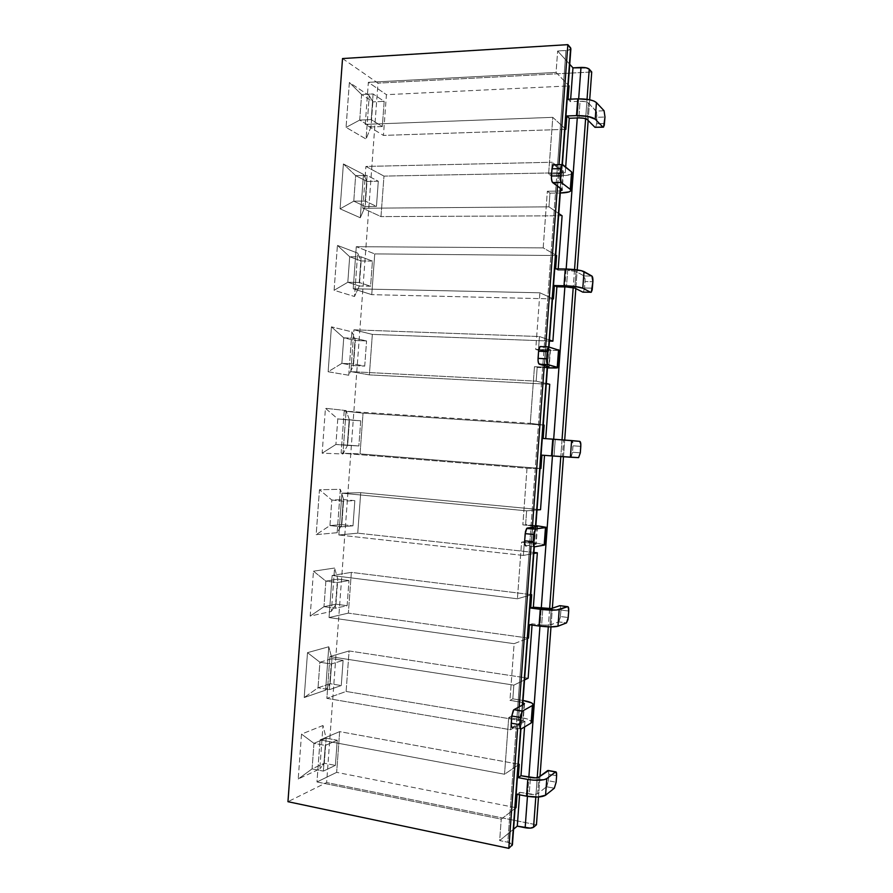 <?xml version="1.0" encoding="UTF-8"?>
<svg xmlns="http://www.w3.org/2000/svg" width="893" height="893" viewBox="0 0 893 893"><rect width="100%" height="100%" fill="white"/><g stroke="black" fill="none" stroke-linecap="round" stroke-linejoin="round"><path stroke-width="0.67" stroke-dasharray="4.46 3.35" d="M342.532 58.547L377.985 83.138L326.626 782.547L287.959 801.691L326.626 782.547L377.985 83.138L342.532 58.547M337.163 532.697L340.345 489.297L319.46 489.755L316.167 534.639L337.163 532.697L341.807 524.626L343.638 499.578L354.845 500.672L343.191 501.152L341.316 526.803L352.992 525.821L354.845 500.672L343.638 499.578L331.828 500.035L343.191 501.152L354.845 500.672L352.992 525.821L341.807 524.626L343.638 499.578L340.345 489.297L343.638 499.578L331.828 500.035L343.191 501.152L341.316 526.803L352.992 525.821L341.807 524.626L337.163 532.697L316.167 534.639L319.46 489.755L340.345 489.297L337.163 532.697M360.292 217.769L363.473 174.381L343.392 163.944L340.088 208.839L360.292 217.769L365.17 206.473L367.001 181.424L378.297 181.234L367.112 175.408L365.237 201.059L376.455 206.383L378.297 181.234L367.001 181.424L355.648 175.631L367.112 175.408L378.297 181.234L376.455 206.383L365.17 206.473L367.001 181.424L363.473 174.381L367.001 181.424L355.648 175.631L367.112 175.408L365.237 201.059L376.455 206.383L365.17 206.473L360.292 217.769L340.088 208.839L343.392 163.944L363.473 174.381L360.292 217.769M325.599 690.155L328.78 646.766L307.505 652.649L304.2 697.545L325.599 690.155L330.12 683.703L331.962 658.654L343.113 660.396L331.236 664.024L329.35 689.675L341.26 685.545L343.113 660.396L331.962 658.654L328.78 646.766L325.599 690.155L304.2 697.545L318.031 687.777L330.12 683.703L331.962 658.654L319.917 662.238L331.236 664.024L343.113 660.396L341.26 685.545L330.12 683.703L325.599 690.155M348.728 375.239L351.909 331.839L331.426 326.849L328.133 371.745L348.728 375.239L353.483 365.55L355.325 340.501L366.565 340.947L355.157 338.28L353.271 363.931L364.724 366.108L366.565 340.947L355.325 340.501L343.738 337.833L355.157 338.28L366.565 340.947L364.724 366.108L353.483 365.55L355.325 340.501L351.909 331.839L355.325 340.501L343.738 337.833L355.157 338.28L353.271 363.931L364.724 366.108L353.483 365.55L348.728 375.239L328.133 371.745L341.863 363.373L353.483 365.55L341.863 363.373L343.738 337.833L331.426 326.849L351.909 331.839L348.728 375.239M346.127 410.568L325.443 408.302L322.15 453.197L342.945 453.968L346.127 410.568L342.945 453.968L347.645 445.094L349.487 420.034L360.705 420.815L349.174 419.71L347.288 445.361L358.863 445.964L360.705 420.815L349.487 420.034L346.127 410.568L349.487 420.034L337.777 418.929L360.705 420.815L358.863 445.964L347.645 445.094L349.487 420.034L337.777 418.929L349.174 419.71L347.288 445.361L358.863 445.964L347.645 445.094L342.945 453.968L322.15 453.197L325.443 408.302L337.777 418.929L335.902 444.48L347.645 445.094L335.902 444.48L337.777 418.929L325.443 408.302L346.127 410.568M334.562 568.037L313.476 571.196L310.184 616.092L331.381 611.426L334.562 568.037L337.8 579.11L348.973 580.528L337.219 582.593L335.333 608.233L347.131 605.688L348.973 580.528L337.8 579.11L325.867 581.131L337.219 582.593L348.973 580.528L347.131 605.688L335.958 604.17L337.8 579.11L334.562 568.037L331.381 611.426L310.184 616.092L313.476 571.196L325.867 581.131L337.8 579.11L335.958 604.17L331.381 611.426L335.958 604.17L323.992 606.682L325.867 581.131L337.219 582.593L335.333 608.233L347.131 605.688L335.958 604.17L323.992 606.682L335.333 608.233L323.992 606.682L310.184 616.092L323.992 606.682L325.867 581.131L313.476 571.196L334.562 568.037M357.691 253.11L337.409 245.396L334.105 290.292L354.51 296.498L357.691 253.11L361.163 260.957L372.437 261.091L361.14 256.838L359.254 282.489L370.584 286.24L372.437 261.091L361.163 260.957L349.688 256.726L361.163 260.957L357.691 253.11L354.51 296.498L334.105 290.292L337.409 245.396L349.688 256.726L361.14 256.838L372.437 261.091L370.584 286.24L359.321 286.017L361.163 260.957L359.321 286.017L354.51 296.498L359.321 286.017L347.812 282.266L349.688 256.726L361.14 256.838L359.254 282.489L370.584 286.24L359.321 286.017L347.812 282.266L359.254 282.489L347.812 282.266L334.105 290.292L347.812 282.266L349.688 256.726L337.409 245.396L357.691 253.11M322.998 725.496L301.521 734.102L298.217 778.997L319.817 768.895L322.998 725.496L326.124 738.187L337.241 740.252L325.253 745.465L323.366 771.117L335.4 765.401L337.241 740.252L326.124 738.187L313.956 743.333L325.253 745.465L337.241 740.252L335.4 765.401L324.282 763.247L326.124 738.187L322.998 725.496L319.817 768.895L298.217 778.997L301.521 734.102L313.956 743.333L326.124 738.187L324.282 763.247L319.817 768.895L324.282 763.247L312.081 768.884L313.956 743.333L325.253 745.465L323.366 771.117L335.4 765.401L324.282 763.247L312.081 768.884L323.366 771.117L312.081 768.884L298.217 778.997L312.081 768.884L313.956 743.333L301.521 734.102L322.998 725.496M369.255 95.651L349.364 82.491L346.071 127.386L366.074 139.04L369.255 95.651L366.074 139.04L346.071 127.386L349.364 82.491L361.598 94.524L373.095 93.966L371.209 119.617L382.316 126.527L384.169 101.367L373.095 93.966L384.169 101.367L372.85 101.88L384.169 101.367L382.316 126.527L371.008 126.94L372.85 101.88L369.255 95.651L372.85 101.88L361.598 94.524L372.85 101.88L371.008 126.94L366.074 139.04L371.008 126.94L359.723 120.064L361.598 94.524L373.095 93.966L371.209 119.617L382.316 126.527L371.008 126.94L359.723 120.064L371.209 119.617L359.723 120.064L346.071 127.386L359.723 120.064L361.598 94.524L349.364 82.491L369.255 95.651M591.724 71.998L377.985 83.138L591.724 71.998M570.884 48.747L568.35 50.198L557.645 51.024L569.745 64.307L557.645 51.024L556.071 72.433L568.216 85.058L556.071 72.433L557.645 51.024L565.95 50.521L507.804 842.255L512.426 844.745C512.124 843.718 510.584 842.892 507.804 842.255L516.857 718.965L508.697 717.604L504.534 774.242L518.286 764.933L504.534 774.242L320.062 739.884L339.653 731.624L519.235 764.296L339.653 731.624L336.661 772.367L339.653 731.624L320.062 739.884L504.534 774.242L508.697 717.604L511.566 716.007L521.322 717.626L522.584 700.413L512.828 698.851L513.843 685.132L524.537 679.953L513.843 685.132L329.93 656.567L349.096 650.952L528.143 678.2L349.096 650.952L346.116 691.45L326.86 698.371L346.116 691.45L349.096 650.952L329.93 656.567L513.843 685.132L512.828 698.851L509.959 700.335L522.863 702.635L519.771 701.909L518.498 719.233L508.697 717.604L511.566 716.007L510.562 729.737L524.972 721.321L346.116 691.45L524.972 721.321L524.559 726.935L524.972 721.321L510.562 729.737L326.86 698.371L329.93 656.567L326.86 698.371L510.562 729.737L511.566 716.007L526.569 718.787L531.893 721.689C531.134 720.115 527.607 718.742 521.322 717.626L522.584 700.413L512.828 698.851L509.959 700.335L514.122 643.686L527.573 638.462L514.122 643.686L509.959 700.335L519.771 701.909L518.498 719.233L523.186 721.053L516.857 718.965L529.783 543.022L521.579 542.151L517.415 598.79L332.129 575.494L329.048 617.554L514.122 643.686L329.048 617.554L348.359 613.134L329.048 617.554L332.129 575.494L351.351 572.38L348.359 613.134L351.351 572.38L531.692 594.705L351.351 572.38L332.129 575.494L517.415 598.79L530.777 594.961L517.415 598.79L521.579 542.151L524.37 541.716L523.365 555.435L533.824 553.481L523.365 555.435L338.849 534.996L357.747 533.166L360.716 492.668L540.522 509.691L360.716 492.668L357.747 533.166L338.849 534.996L341.919 493.193L360.716 492.668L341.919 493.193L526.636 510.841L537.017 509.981L526.636 510.841L341.919 493.193L338.849 534.996L523.365 555.435L524.37 541.716L534.17 542.754L535.432 525.542L525.631 524.559L526.636 510.841L525.631 524.559L522.84 524.883L531.056 525.709L542.698 367.079L534.461 366.699L537.173 367.425L536.157 381.144L546.304 383.51L536.157 381.144L537.173 367.425L547.007 367.883L548.269 350.67L538.434 350.268L539.439 336.538L353.918 329.807L350.849 371.622L536.157 381.144L350.849 371.622L369.367 374.881L372.336 334.384L549.418 341.048L372.336 334.384L369.367 374.881L350.849 371.622L353.918 329.807L372.336 334.384L353.918 329.807L539.439 336.538L549.496 340.01L539.439 336.538L538.434 350.268L535.733 349.431L543.971 349.766L556.897 173.822L563.461 172.673L554.073 164.781L563.182 172.048L561.898 189.506L563.461 172.673L558.56 173.789L557.288 191.124L558.56 173.789L556.897 173.822L565.95 50.521C568.785 50.309 570.426 49.718 570.884 48.747M538.49 797.002L540.008 776.263L538.49 797.002M550.981 626.886L552.354 608.189L550.981 626.886M563.472 456.758L564.7 440.015L563.472 456.758M575.829 288.584L577.202 269.898L575.829 288.584M588.163 120.522L589.693 99.782L588.163 120.522M536.447 824.786L326.626 782.547L536.447 824.786M513.575 829.173L499.667 840.559L507.804 842.255L499.667 840.559L501.241 819.138L515.094 808.433L501.241 819.138L316.97 781.955L336.661 772.367L316.97 781.955L320.062 739.884L316.97 781.955L501.241 819.138L499.667 840.559L513.575 829.173M517.627 728.398L519.213 706.832L517.627 728.398M531 546.438L532.395 527.395L531 546.438M544.272 365.605L545.668 346.562L544.272 365.605M557.455 186.168L559.029 164.602L557.455 186.168M562.065 164.39L560.313 188.311L562.065 164.39M548.682 346.685L547.23 366.431L548.682 346.685M535.443 527.015L533.992 546.762L535.443 527.015M522.36 705.124L520.608 729.045L522.36 705.124M515.161 807.518L336.661 772.367L515.161 807.518M527.45 796.333L527.64 793.821L519.759 792.314L519.581 794.826L519.759 792.314L534.315 794.502L537.642 793.71L546.549 786.766L554.319 788.229L546.549 786.766L537.642 793.71L538.87 777.111L537.642 793.71C536.001 794.614 533.188 794.759 529.214 794.123L530.442 777.479L529.214 794.123L527.64 793.821L528.857 777.189L527.45 796.333M517.036 794.346L519.759 792.314L517.036 794.346M587.036 99.313L585.618 118.702L587.036 99.313M574.534 269.563L573.206 287.602L574.534 269.563M562.032 439.814L560.804 456.569L562.032 439.814M549.619 608.78L548.302 626.83L549.619 608.78M537.218 777.691L535.8 797.081L537.218 777.691M329.35 689.675L341.26 685.545L330.12 683.703L318.031 687.777L319.917 662.238L331.962 658.654L328.78 646.766L307.505 652.649L319.917 662.238L331.236 664.024L329.35 689.675L318.031 687.777L329.35 689.675M532.038 625.089L532.139 623.805L540.042 624.854L539.952 626.149L541.27 608.222L540.042 624.854L548.771 625.379L558.65 621.908L566.463 622.934L558.65 621.908L550.021 625.156L551.238 608.568L550.021 625.156L541.638 625.067L542.855 608.434L541.638 625.067L532.139 623.805L532.038 625.089M512.66 727.549L521.132 728.989L512.66 727.549L523.186 721.053L512.002 727.538M529.482 624.743L532.139 623.805L529.482 624.743M546.583 786.733L548.391 780.761L556.138 782.201L548.391 780.761L548.86 774.298L548.135 782.703L546.549 786.766L554.363 788.195M556.618 775.716L548.86 774.298L556.618 775.716M548.28 770.492L548.86 774.298L548.447 770.67M524.102 704.186L522.818 721.644L524.102 704.186M527.618 637.982L348.359 613.134L527.618 637.982M544.507 455.296L552.454 455.955L553.682 439.211L543.167 438.463L553.671 439.267L552.454 455.899L554.051 456.022L555.267 439.378L553.671 439.267L555.267 439.378L554.051 456.022L544.507 455.296M533.891 552.432L357.747 533.166L533.891 552.432M558.895 621.751L560.447 616.516L568.227 617.521L560.447 616.516L560.927 610.042L560.201 618.403L558.65 621.908L566.698 622.778M568.707 611.035L560.927 610.042L568.707 611.035M560.212 605.722L560.927 610.042L560.212 605.722M319.917 662.238L307.505 652.649L304.2 697.545L318.031 687.777L319.917 662.238M578.675 98.833L577.269 117.976L578.675 98.833M566.173 269.016L564.856 286.932L566.084 270.311L558.103 270.199L555.625 268.871L558.103 270.199L558.203 268.905L558.103 270.199L567.68 270.333L566.084 270.311L566.173 269.016M540.064 468.434L360.046 453.89L363.038 413.146L543.245 425.046L363.038 413.146L360.046 453.89L341.115 453.164L344.207 411.093L363.038 413.146L344.207 411.093L530.297 423.338L543.257 425.001L530.297 423.338L534.461 366.699L547.442 367.905L548.269 350.67L538.434 350.268L535.733 349.431L539.885 292.792L552.544 298.519L539.885 292.792L353.193 288.774L371.745 294.657L374.736 253.902L555.703 255.51L374.736 253.902L371.745 294.657L353.193 288.774L356.274 246.702L374.736 253.902L356.274 246.702L543.19 247.886L555.736 255.03L543.19 247.886L547.342 191.247L549.965 193.122L548.961 206.852L558.784 213.539L548.961 206.852L362.848 208.248L380.987 216.597L383.968 176.1L565.269 172.673L565.682 167.058L565.269 172.673L552.242 162.247L565.269 172.673L383.968 176.1L380.987 216.597L362.848 208.248L365.918 166.433L383.968 176.1L365.918 166.433L552.242 162.247L365.918 166.433L362.848 208.248L548.961 206.852L549.965 193.122L559.855 193.011L561.117 175.798L551.227 175.977L552.242 162.247L551.227 175.977L548.615 173.979L556.897 173.822L548.615 173.979L552.778 117.34L565.023 128.547L552.778 117.34L365.259 124.373L383.432 135.412L386.435 94.669L568.149 85.974L386.435 94.669L383.432 135.412L365.259 124.373L368.351 82.312L386.435 94.669L368.351 82.312L556.071 72.433L368.351 82.312L365.259 124.373L552.778 117.34L548.615 173.979L551.227 175.977L561.117 175.798C567.501 175.608 571.185 174.771 572.179 173.287L570.359 174.548L561.117 175.798L560.291 193L549.965 193.122L547.342 191.247L543.19 247.886L356.274 246.702L353.193 288.774L539.885 292.792L535.733 349.431L550.456 349.665L541.538 346.651L550.155 349.42L548.871 366.878L550.155 349.42L545.634 349.833L544.362 367.157L534.461 366.699L530.297 423.338L344.207 411.093L341.115 453.164L360.046 453.89L540.064 468.434M553.414 298.921L371.745 294.657L553.414 298.921M565.872 129.329L383.432 135.412L565.872 129.329M527.004 468.233L540.064 468.49L527.004 468.233L341.115 453.164L527.004 468.233L522.84 524.883L527.004 468.233M347.288 445.361L335.902 444.48L347.288 445.361M578.485 101.344L570.482 101.69L570.66 99.168L570.482 101.69L568.071 99.279L570.482 101.69L578.485 101.344M579.791 441.365L555.267 439.378L571.955 440.807L573.016 443.933L572.513 452.26L572.982 445.797L580.796 446.355L572.982 445.797C573.116 442.85 572.77 441.187 571.955 440.807L579.791 441.365M591.936 276.071L584.055 275.948L575.996 271.472L567.68 270.333L566.463 286.966L567.68 270.333L575.996 271.472L584.055 275.948L585.082 279.632L584.569 288.015L585.049 281.541L592.896 281.686L585.049 281.541C585.183 278.56 584.859 276.696 584.055 275.948L591.936 276.071M604.07 110.765L596.167 111.078L588.375 102.918L585.194 101.646L580.093 101.277L578.876 117.921L580.093 101.277C584.122 101.233 586.88 101.78 588.375 102.918L596.636 111.971L596.636 123.759L597.116 117.296L604.985 117.005L597.116 117.296L596.167 111.078L604.07 110.765M562.099 215.793L380.987 216.597L562.099 215.793M562.4 456.602L578.597 457.64L562.4 456.602L563.617 440.015L562.4 456.602L554.051 456.022L562.4 456.602M549.72 384.303L369.367 374.881L549.72 384.303M571.185 456.848L572.513 452.26L580.327 452.84L572.513 452.26L570.761 457.037L579.01 457.45M583.442 292.033L584.569 288.015L592.416 288.16L584.569 288.015L583.241 292.178L591.3 292.201M574.779 288.059L575.996 271.472L574.779 288.059M604.516 123.48L596.636 123.759L595.676 127.308L596.636 123.759L604.516 123.48M587.159 119.506L588.375 102.918L587.159 119.506M329.952 525.575L331.828 500.035L319.46 489.755L331.828 500.035L329.952 525.575L341.316 526.803L329.952 525.575L341.807 524.626L329.952 525.575L316.167 534.639L329.952 525.575M353.271 363.931L341.863 363.373L353.271 363.931M365.237 201.059L353.773 201.171L365.17 206.473L353.773 201.171L355.648 175.631L343.392 163.944L355.648 175.631L353.773 201.171L365.237 201.059M555.625 191.135L547.342 191.247L555.625 191.135M553.995 164.714L562.579 164.535L553.347 164.636M547.498 367.235L544.362 367.157L545.634 349.833L543.971 349.766L542.698 367.079L547.498 367.235M560.447 190.856L557.288 191.124L560.447 190.856M534.505 546.817L525.999 545.902L535.454 543.804L521.579 542.151L524.37 541.716L534.17 542.754L544.897 544.708L534.17 542.754L535.432 525.542L522.84 524.883L535.822 526.256L532.697 525.865L531.424 543.201L532.697 525.865L531.056 525.709L529.783 543.022L536.18 544.071L525.999 545.902L534.505 546.817M540.656 346.372L549.206 346.707L540.656 346.372M559.174 350.302L548.269 350.67L559.185 350.29M537.128 526.803L535.845 544.261L537.128 526.803M335.902 444.48L322.15 453.197L335.902 444.48M353.773 201.171L340.088 208.839L353.773 201.171M341.863 363.373L328.133 371.745L331.426 326.849L343.738 337.833L341.863 363.373M562.389 164.412L560.614 188.546M549.005 346.674L547.554 366.521M535.767 526.97L534.304 546.806M522.695 704.945L520.92 729.079M524.448 703.874L523.186 721.053M537.452 526.725L536.18 544.071M550.456 349.665L549.184 367.012M563.461 172.673L562.199 189.863M602.898 127.063L603.568 127.04"/><path stroke-width="1.34" d="M570.884 48.747L562.065 164.39L570.627 47.842L567.848 44.65L559.029 164.602L567.848 44.65L342.532 58.547L287.959 801.691L508.82 848.35L512.426 844.745L508.82 848.35L287.959 801.691L342.532 58.547L567.848 44.65L570.884 48.747L562.389 164.412M572.96 67.846L586.076 67.79L589.246 69.163L591.724 71.998L589.693 99.782L591.724 71.998L589.246 69.163L587.036 99.313L589.246 69.163C587.761 67.924 585.004 67.343 580.986 67.421L578.675 98.833L580.986 67.421L572.96 67.846L570.66 99.168L572.96 67.846L569.745 64.307L572.96 67.846M536.447 824.786L538.49 797.002L536.447 824.786L533.579 827.231L530.241 828.124L517.281 826.148L513.575 829.173L517.281 826.148L519.581 794.826L517.281 826.148L525.151 827.744L527.45 796.333L525.151 827.744C529.114 828.414 531.927 828.235 533.579 827.231L536.447 824.786M540.008 776.263L550.981 626.886L540.008 776.263M552.354 608.189L563.472 456.758L552.354 608.189M564.7 440.015L575.829 288.584L564.7 440.015M577.202 269.898L588.163 120.522L577.202 269.898M508.82 848.35L517.627 728.398L508.82 848.35M519.213 706.832L531 546.438L519.213 706.832M532.395 527.395L544.272 365.605L532.395 527.395M545.668 346.562L557.455 186.168L545.668 346.562M560.313 188.311L548.682 346.685L560.313 188.311M547.23 366.431L535.443 527.015L547.23 366.431M533.992 546.762L522.36 705.124L533.992 546.762M520.608 729.045L512.046 845.604L520.608 729.045M515.094 808.433L516.054 807.696L515.161 807.518L516.054 807.696L517.036 794.346L516.054 807.696L515.094 808.433M548.447 770.67L538.87 777.111C537.218 777.982 534.416 778.104 530.442 777.479L520.976 775.727L518.264 777.647L519.235 764.296L518.286 764.933L519.235 764.296L518.264 777.647L527.774 779.422L526.535 796.165L517.036 794.346L526.535 796.165L527.774 779.422L533.623 780.181L543.937 779.723L546.795 778.584L555.513 771.965L547.733 770.547L538.87 777.111L535.532 777.859L520.976 775.727L518.264 777.647L527.774 779.422C536.782 780.828 543.123 780.549 546.795 778.584L545.567 795.216L538.077 797.025L526.535 796.165C535.543 797.605 541.895 797.293 545.567 795.216L554.319 788.229L545.567 795.216L546.795 778.584L555.513 771.965C556.372 771.585 556.741 772.836 556.618 775.716L556.049 771.909L548.28 770.492M524.537 679.953L528.143 678.2L532.038 625.089L528.143 678.2L524.537 679.953M585.618 118.702L574.534 269.563L585.618 118.702M573.206 287.602L562.032 439.814L573.206 287.602M560.804 456.569L549.619 608.78L560.804 456.569M548.302 626.83L537.218 777.691L548.302 626.83M535.8 797.081L533.579 827.231L535.8 797.081M520.976 775.727L524.559 726.935L520.976 775.727M539.952 626.149L528.857 777.189L539.952 626.149M531.123 723.029L521.132 728.989L531.123 723.029L532.407 705.526L533.177 704.287L531.558 702.88L523.019 700.492C529.069 701.563 532.451 702.836 533.188 704.309L532.407 705.526L522.45 711.062L532.407 705.526L531.123 723.029L531.893 721.7L531.123 723.029M524.102 704.186L513.977 709.667L522.45 711.062L520.586 715.293L519.771 724.636L520.295 717.436L522.45 711.062L513.977 709.667L524.102 704.186M522.863 702.635L524.459 703.639L522.863 702.635M527.573 638.462L528.511 638.104L529.482 624.743L528.511 638.104L527.573 638.462M556.138 782.201L556.618 775.716L556.138 782.201L554.319 788.229L556.138 782.201M512.002 727.538L511.254 725.183L511.789 716.019L520.295 717.436L511.789 716.019L513.263 710.448L513.977 709.667L522.226 711.219M512.66 727.549C511.6 727.851 511.131 726.411 511.265 723.207L519.771 724.636L520.005 728.152L521.132 728.989C520.083 729.302 519.637 727.851 519.771 724.636L511.265 723.207L511.789 716.019L513.754 709.823M531.692 594.705L530.71 608.055L540.265 609.283L539.037 626.026L529.482 624.743L539.037 626.026L540.265 609.283L556.395 610.031L567.658 606.66L559.844 605.677L551.238 608.568L547.945 608.803L533.355 607.218L530.71 608.055L540.265 609.283C549.307 610.31 555.613 610.41 559.208 609.584L557.98 626.216L550.568 626.886L539.037 626.026C548.068 627.087 554.386 627.154 557.98 626.216L566.463 622.934L557.98 626.216L559.208 609.584L567.658 606.66C568.484 606.66 568.841 608.122 568.707 611.035L568.171 606.849L559.844 605.677L551.238 608.568L533.355 607.218L530.71 608.055L531.692 594.705L530.777 594.961L531.692 594.705M533.824 553.481L537.352 552.812L533.355 607.218L537.352 552.812L533.891 552.432L537.352 552.812L533.824 553.481M552.454 455.955L541.27 608.222L552.454 455.955M540.522 509.691L544.507 455.352L540.522 509.691L537.017 509.981L540.522 509.691M566.463 622.934L567.993 619.418L568.707 611.035L568.227 617.521L566.463 622.934M577.269 117.976L566.173 269.016L577.269 117.976L578.876 117.921L569.265 118.267L577.269 117.976M564.856 286.932L553.682 439.211L564.856 286.932L566.463 286.966L556.886 286.776L564.856 286.932M541.939 455.151L540.957 468.512L540.064 468.434L540.957 468.512L541.939 455.151L551.528 455.888L541.939 455.151M543.245 425.046L544.15 425.113L543.167 438.463L552.756 439.144L551.528 455.888L552.756 439.144L579.791 441.365L571.609 440.584L570.393 457.216L551.528 455.888L578.597 457.64L570.393 457.216L571.609 440.584L543.167 438.463L544.15 425.113L543.245 425.046M554.397 285.559L553.414 298.921L554.397 285.559L556.886 286.776L552.89 341.182L556.886 286.776L554.397 285.559L564.019 285.749L554.397 285.559M555.703 255.51L556.596 255.521L555.625 268.871L565.258 269.005L564.019 285.749L565.258 269.005L581.321 270.657L591.936 276.071L584.022 271.584L582.805 288.216L575.561 286.586L564.019 285.749C573.116 286.05 579.378 286.876 582.805 288.216L590.731 292.335L582.805 288.216L584.022 271.584C580.606 270.132 574.344 269.273 565.258 269.005L555.625 268.871L556.596 255.521L555.703 255.51M565.023 128.547L565.872 129.329L566.854 115.967L565.872 129.329L565.023 128.547M568.149 85.974L569.053 85.929L568.071 99.279L577.749 98.855L576.521 115.61L566.854 115.967L569.265 118.267L565.682 167.058L569.265 118.267L566.854 115.967L576.521 115.61L577.749 98.855L589.291 99.692L593.778 100.976L596.435 102.583L604.07 110.765L596.435 102.583L595.218 119.215L588.063 116.447L576.521 115.61C585.641 115.532 591.869 116.737 595.218 119.215L602.875 127.04L595.218 119.215L596.435 102.583C593.097 99.994 586.868 98.755 577.749 98.855L568.071 99.279L569.053 85.929L568.216 85.058L569.053 85.929L568.149 85.974M552.544 298.519L553.414 298.921L552.544 298.519M540.064 468.49L540.957 468.512L540.064 468.49M558.784 213.539L562.099 215.793L558.203 268.905L562.099 215.793L558.784 213.539M546.304 383.51L549.72 384.303L545.735 438.642L549.72 384.303L546.304 383.51M574.779 288.059L582.861 292.167L591.266 292.234L592.182 289.968L592.896 281.686L591.936 276.071C592.706 276.819 593.03 278.694 592.896 281.686L591.3 292.201L582.861 292.167L574.779 288.059L566.463 286.966L574.779 288.059M587.159 119.506L594.972 127.308L603.389 127.174L604.282 125.243L604.985 117.005L604.07 110.765L604.985 117.005L603.568 127.04L594.972 127.308L587.159 119.506L583.977 118.289L578.876 117.921C582.895 117.887 585.652 118.412 587.159 119.506M549.418 341.048L552.89 341.182L549.496 340.01L552.89 341.182L549.418 341.048M580.327 452.84L580.83 444.491L579.791 441.365C580.595 441.745 580.941 443.408 580.796 446.355L580.327 452.84L578.597 457.64L580.327 452.84M595.676 127.308L602.898 127.063M562.579 164.535L571.598 171.88L572.167 173.32L571.598 171.88L561.943 164.446L560.871 166.667L560.067 175.832L560.592 168.632L561.73 164.613L562.579 164.535M539.964 346.596L538.579 351.217L547.163 351.563L538.579 351.217L538.055 358.394L546.628 358.774C546.494 362.078 546.907 364.031 547.889 364.634L539.339 364.244C538.345 363.641 537.921 361.687 538.055 358.394L546.628 358.774L546.84 362.725L547.889 364.634L557.902 367.715L547.442 367.905L556.149 367.994L557.891 367.726L557.243 367.269L547.889 364.634L539.339 364.244L548.871 366.878L547.498 367.235L548.871 366.878L538.725 363.663L538.033 360.493L538.579 351.217L539.986 346.573L548.525 346.93L547.442 349.543L546.628 358.774L547.163 351.563L548.525 346.93L559.174 350.302L548.548 346.908M553.995 164.714L553.124 164.803L551.974 168.81L551.45 175.988L560.067 175.832C559.922 179.192 560.324 181.402 561.262 182.462L552.678 182.596C551.718 181.536 551.305 179.337 551.45 175.988L560.067 175.832L561.262 182.462L570.314 189.394L570.906 190.7C569.957 192.062 566.43 192.821 560.291 193L569.087 191.883L570.884 190.734L570.314 189.394L561.262 182.462L552.678 182.596L561.898 189.506L562.177 190.097L560.447 190.856L562.177 190.097L561.898 189.506L552.086 181.726L551.416 178.142L551.974 168.81L560.592 168.632L551.974 168.81L553.347 164.636M544.183 545.154L534.505 546.817L544.183 545.154L545.467 527.64L546.17 527.294L535.867 525.586L546.181 527.305L535.822 528.879L545.467 527.64L544.183 545.154L544.897 544.708L544.183 545.154M537.128 526.803L527.316 528.02L535.822 528.879L534.014 532.418L533.199 541.705L533.724 534.505L535.822 528.879L527.316 528.02L537.128 526.803M535.822 526.256L537.463 526.647L535.822 526.256M526.837 528.265L525.184 533.623L533.724 534.505L525.184 533.623L524.66 540.801C524.526 544.049 524.972 545.746 525.999 545.902L524.894 544.529L524.66 540.801L525.475 531.536L526.624 528.511L535.365 529.136M524.66 540.801L533.199 541.705L533.422 545.433L534.505 546.817C533.501 546.661 533.065 544.964 533.199 541.705L524.66 540.801M557.243 367.269L558.527 349.766L557.243 367.269M570.314 189.394L571.598 171.88L570.314 189.394M560.614 188.546L549.005 346.674M547.554 366.521L535.767 526.97M534.304 546.806L522.695 704.945M520.92 729.079L512.426 844.745M531.904 721.734L533.143 704.845M557.913 367.548L559.185 350.29M570.94 190.164L572.179 173.287M544.909 544.719L546.17 527.462M553.124 164.803L561.73 164.613"/></g></svg>
